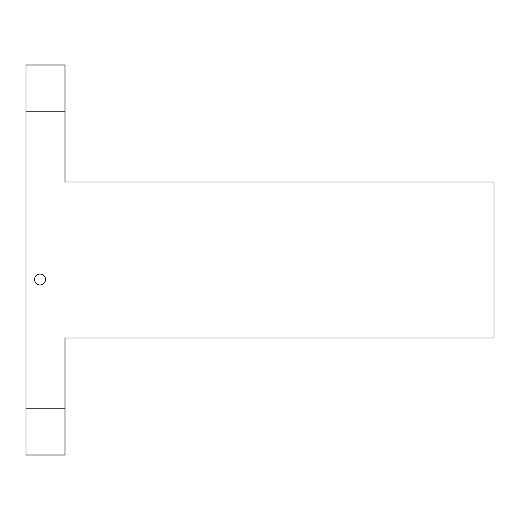 <?xml version="1.0" encoding="UTF-8"?>
<svg xmlns="http://www.w3.org/2000/svg" width="520" height="520" viewBox="0 0 520 520"><rect width="100%" height="100%" fill="white"/><g stroke="black" fill="none" stroke-linecap="round" stroke-linejoin="round"><path stroke-width="0.78" d="M65 111.8L65 65L26 65L26 111.8L65 111.8L65 182L494 182L494 338L65 338L65 408.2L26 408.2L26 455L65 455L65 408.2M26 111.8L26 408.2M34.58 279.5A5.46 5.46 0 0 1 42.77 274.775A5.46 5.46 0 0 1 42.77 284.226A5.46 5.46 0 0 1 34.58 279.5"/></g></svg>
